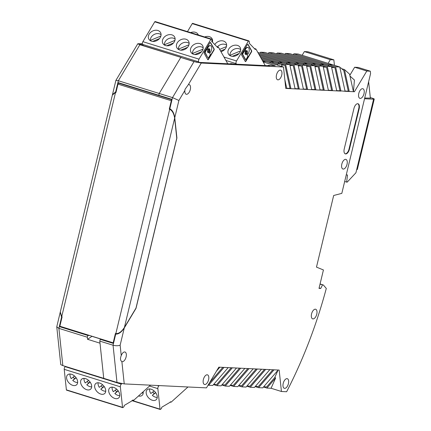 <?xml version="1.0" encoding="UTF-8"?>
<svg xmlns="http://www.w3.org/2000/svg" width="431" height="431" viewBox="0 0 431 431"><rect width="100%" height="100%" fill="white"/><g stroke="black" fill="none" stroke-linecap="round" stroke-linejoin="round"><path stroke-width="0.65" d="M370.364 98.09L364.707 98.031M370.304 97.573L372.255 98.176A4.358 0.49 -166.5 0 1 374.237 99.087A4.358 0.49 -166.5 0 1 373.591 99.184L364.534 98.747M374.237 99.087L357.353 169.415A4.358 0.49 -166.5 0 1 356.706 169.518L355.925 172.761L347.17 182.173L344.665 181.526M346.648 182.146L347.494 174.975L346.249 174.916M142.516 44.323L138.373 44.124L181.338 57.501L139.87 44.743L137.812 43.725L142.375 43.773M302.153 55.281L304.361 51.585L307.879 51.758L333.847 59.844L330.335 59.672L304.361 51.585M328.126 63.368L330.335 59.672M293.155 54.672L293.904 53.81L298.069 54.01L339.773 66.994L345.086 91.291L354.417 91.738L366.803 71.029L370.321 71.196L358.161 67.414L354.648 67.241L366.803 71.029M285.624 54.521L320.007 65.173L320.238 64.203L324.403 64.402L289.74 53.611L285.57 53.406L284.826 54.274M277.295 54.117L311.672 64.774L311.909 63.799L316.074 63.998L281.405 53.207L277.241 53.008L276.497 53.87M112.432 94.804L115.896 80.381L118.342 80.748L172.497 97.611L178.897 100.466L184.888 90.445A5.032 2.543 107.3 0 0 186.197 94.238A5.032 2.543 107.3 0 0 190.119 90.192A5.032 2.543 107.3 0 0 189.187 84.627A5.032 2.543 107.3 0 0 188.369 84.632L201.272 63.039L283.496 67.01L285.764 88.43L320.093 90.084L314.781 65.792L273.076 52.808L268.912 52.604L268.163 53.466M311.758 89.68L306.452 65.388L264.747 52.404L260.577 52.205L259.834 53.067M283.496 67.01L262.35 60.426M266.089 61.59L262.915 61.434L266.089 61.59M112.486 94.561L115.659 91.932L118.342 80.748L139.87 44.743M115.982 92.449L115.659 91.932M60.238 312.216L61.579 317.184L62.107 316.855M60.173 312.459L56.763 326.833L58.896 328.368L87.353 337.225L87.574 339.305L100.008 343.173L103.731 378.337L62.84 365.607L58.896 328.368L61.579 317.184M56.763 326.833L60.766 364.642L62.84 365.607M334.429 65.334L333.847 59.844M293.904 53.81L328.567 64.602L332.737 64.806L328.567 64.602L328.336 65.577L293.953 54.92M320.093 90.084L332.587 90.688L327.274 66.39L331.444 66.595L324.403 64.402L320.238 64.203L285.57 53.406M320.034 89.831L323.298 89.987L318.234 66.816L311.672 64.774L311.909 63.799L277.241 53.008M268.96 53.719L303.343 64.37L303.575 63.4L268.912 52.604M307.745 63.599L303.575 63.4L310.616 65.587L315.928 89.885L314.969 89.583L309.905 66.412L303.149 64.359L303.575 63.4L307.745 63.599M260.577 52.205L295.246 62.996L295.014 63.966L260.631 53.315M299.41 63.195L295.246 62.996L302.282 65.189L307.594 89.481L306.64 89.185L301.571 66.008L294.82 63.96L295.246 62.996L299.41 63.195M259.327 55.049L286.68 63.567L286.917 62.592L258.616 53.783M303.429 89.282L298.117 64.984L291.081 62.797L286.917 62.592L293.953 64.785L299.265 89.077L298.306 88.781L293.242 65.609L286.491 63.556L286.917 62.592L291.081 62.797L257.867 52.453M260.82 57.706L278.351 63.163L278.582 62.193L260.108 56.439M295.1 88.878L289.788 64.585L282.752 62.393L278.582 62.193L285.624 64.381L290.936 88.678L289.977 88.382L284.913 65.205L278.157 63.152L278.582 62.193L282.752 62.393L259.365 55.109M260.857 57.77L274.418 61.989L270.253 61.789L269.828 62.754L262.317 60.362M327.274 66.39L320.238 64.203L320.007 65.173L326.563 67.214L331.633 90.391L332.587 90.688L340.921 91.092L335.609 66.794L328.567 64.602L328.142 65.566L334.898 67.619L339.962 90.79L336.697 90.634M115.934 92.019L118.191 82.617L158.807 95.262L159.233 93.479L180.761 57.474L196.671 62.274L232.045 63.982L230.666 63.551L234.157 64.084L269.542 65.787L268.163 65.361L275.253 65.701L263.206 61.951M61.859 317.27L59.602 326.671L61.585 326.768M59.602 326.671L87.784 335.442L87.353 337.225M261.601 59.095L270.253 61.789L274.418 61.989L281.459 64.181L277.289 63.982L277.548 65.156M87.784 335.442L89.767 335.539M101.829 339.391L91.959 336.32L87.574 339.305M65.442 366.415L65.167 366.662A2.015 1.018 107.3 0 0 64.219 369.34L66.39 389.861A0.673 0.339 107.3 0 0 66.568 390.163L122.711 407.64A0.673 0.339 -72.7 0 1 122.533 407.338L120.357 386.817A2.015 1.018 -72.7 0 1 121.31 384.14L121.892 383.617M150.484 385.169L133.729 400.286A0.673 0.339 -72.7 0 1 133.47 400.372A0.673 0.339 -72.7 0 1 133.292 400.07L132.98 399.973M133.292 400.07L124.279 405.415L124.009 406.686L122.948 407.57A0.673 0.339 -72.7 0 1 122.711 407.64M100.768 394.079A6.707 4.402 48 0 1 95.37 389.225A6.707 4.402 48 0 1 95.693 383.574A6.707 4.402 48 0 1 103.451 385.605A6.707 4.402 48 0 1 104.679 393.535A6.707 4.402 48 0 1 100.768 394.079M114.802 398.449A6.707 4.402 48 0 1 109.409 393.595A6.707 4.402 48 0 1 109.727 387.943A6.707 4.402 48 0 1 117.491 389.974A6.707 4.402 48 0 1 118.714 397.905A6.707 4.402 48 0 1 114.802 398.449M86.733 389.71A6.707 4.402 48 0 1 81.335 384.856A6.707 4.402 48 0 1 81.653 379.199A6.707 4.402 48 0 1 89.416 381.236A6.707 4.402 48 0 1 90.639 389.166A6.707 4.402 48 0 1 86.733 389.71M72.699 385.341A6.707 4.402 48 0 1 67.301 380.487A6.707 4.402 48 0 1 67.619 374.83A6.707 4.402 48 0 1 75.382 376.866A6.707 4.402 48 0 1 76.605 384.797A6.707 4.402 48 0 1 72.699 385.341M105.73 391.203A6.346 4.165 48 0 1 103.855 390.971A6.346 4.165 48 0 1 100.811 389.145L102.686 387.447A6.346 4.165 -132 0 1 101.285 385.815M102.621 384.786L99.297 387.35A6.346 4.165 48 0 1 98.117 382.766M115.319 390.184A6.346 4.165 -132 0 0 116.726 391.817L114.845 393.514A6.346 4.165 48 0 0 117.889 395.34A6.346 4.165 48 0 0 119.764 395.572M116.661 389.155L113.331 391.72A6.346 4.165 48 0 1 112.152 387.135M91.69 386.833A6.346 4.165 48 0 1 89.815 386.602A6.346 4.165 48 0 1 86.771 384.775L88.651 383.078A6.346 4.165 -132 0 1 87.251 381.446M88.587 380.417L85.263 382.981A6.346 4.165 48 0 1 84.083 378.396M77.655 382.464A6.346 4.165 48 0 1 75.781 382.232A6.346 4.165 48 0 1 72.737 380.401L74.617 378.709A6.346 4.165 48 0 1 73.211 377.077M74.552 376.047L71.223 378.612A6.346 4.165 48 0 1 70.048 374.027M104.194 386.532L100.811 389.145M118.234 390.901L114.845 393.514M90.16 382.162L86.771 384.775M72.737 380.401L76.125 377.793M104.081 386.375L102.686 387.447M118.116 390.745L116.726 391.817M90.047 382.006L88.651 383.078M74.617 378.709L76.012 377.637M115.853 333.556L169.695 109.275C172.244 110.541 173.898 113.509 174.647 118.18L176.769 138.222L135.986 308.106L124.397 327.49C121.477 331.843 118.627 333.869 115.853 333.556L115.438 333.427L113.181 342.828L59.855 326.229L62.112 316.828L61.698 316.699L60.292 311.974L112.372 95.046L115.54 92.417L115.955 92.546L117.981 84.12A1.007 0.506 -72.7 0 1 118.735 83.172L171.705 99.663M169.695 109.275L169.281 109.151L171.306 100.719A1.007 0.506 -72.7 0 1 171.613 100.051M120.201 83.242L118.735 83.172M187.975 386.979L171.215 402.091A0.673 0.339 -72.7 0 1 170.956 402.182A0.673 0.339 -72.7 0 1 170.778 401.881L170.466 401.784M170.778 401.881L161.765 407.225L161.496 408.496L160.44 409.375A0.673 0.339 -72.7 0 1 160.197 409.45A0.673 0.339 -72.7 0 1 160.02 409.148L157.848 388.627A2.015 1.018 -72.7 0 1 158.802 385.95L159.195 385.589M143.157 391.779A6.707 4.402 48 0 1 142.165 395.346A6.707 4.402 48 0 1 138.518 395.965M152.294 400.259A6.707 4.402 48 0 1 146.896 395.405A6.707 4.402 48 0 1 147.213 389.748A6.707 4.402 48 0 1 154.977 391.784A6.707 4.402 48 0 1 156.2 399.715A6.707 4.402 48 0 1 152.294 400.259M143.216 393.013A6.346 4.165 48 0 1 141.891 392.921M152.806 391.994A6.346 4.165 -132 0 0 154.212 393.627L152.332 395.319A6.346 4.165 48 0 0 155.375 397.15A6.346 4.165 48 0 0 157.25 397.382M154.147 390.965L150.818 393.53A6.346 4.165 48 0 1 149.643 388.945M155.72 392.711L152.332 395.319M155.607 392.549L154.212 393.627M349.439 149.201L359.163 108.693A5.032 2.543 107.3 0 0 358.059 103.763A5.032 2.543 107.3 0 0 353.959 108.44L344.234 148.954A5.032 2.543 107.3 0 0 345.339 153.883A5.032 2.543 107.3 0 0 349.439 149.201L349.024 149.072L358.754 108.564A5.032 2.543 107.3 0 0 357.843 103.715M208.582 379.776A5.032 2.543 107.3 0 0 207.473 374.846A5.032 2.543 107.3 0 0 203.551 378.897A5.032 2.543 107.3 0 0 204.483 384.457A5.032 2.543 107.3 0 0 208.582 379.776M281.723 75.118A5.032 2.543 107.3 0 0 280.613 70.188A5.032 2.543 107.3 0 0 276.686 74.234A5.032 2.543 107.3 0 0 277.623 79.794A5.032 2.543 107.3 0 0 281.723 75.118M364.001 93.678A5.032 2.543 107.3 0 0 362.891 88.748A5.032 2.543 107.3 0 0 358.964 92.794A5.032 2.543 107.3 0 0 359.901 98.354A5.032 2.543 107.3 0 0 364.001 93.678M316.769 314.177A5.032 2.543 107.3 0 0 315.659 309.248A5.032 2.543 107.3 0 0 311.732 313.299A5.032 2.543 107.3 0 0 312.669 318.859A5.032 2.543 107.3 0 0 316.769 314.177M347.036 164.335A5.032 2.543 107.3 0 0 345.926 159.405A5.032 2.543 107.3 0 0 342.004 163.451A5.032 2.543 107.3 0 0 342.936 169.011A5.032 2.543 107.3 0 0 347.036 164.335M288.42 383.628A5.032 2.543 107.3 0 0 287.31 378.698A5.032 2.543 107.3 0 0 283.388 382.75A5.032 2.543 107.3 0 0 284.32 388.309A5.032 2.543 107.3 0 0 288.42 383.628M320.017 284.18L323.336 284.988L326.294 288.425A268.346 135.717 -72.7 0 1 286.631 391.741L281.438 391.488L279.169 370.067L253.175 368.812L218.846 367.158L206.46 387.873L124.241 383.902L121.876 361.577A5.032 2.543 107.3 0 0 122.005 361.625A5.032 2.543 107.3 0 0 126.1 356.943A5.032 2.543 107.3 0 0 124.995 352.014A5.032 2.543 107.3 0 0 121.24 355.559L120.141 345.199L124.279 327.975L136.013 308.348L176.915 137.99L174.765 117.695L178.897 100.466M322.49 284.95L320.745 288.468L319.112 287.962M370.321 71.196L370.574 73.604L341.821 193.368L333.675 195.491L316.478 267.118L323.433 269.968L319.01 288.387L320.745 288.468M339.962 90.79L345.086 91.291M345.139 153.802A5.032 2.543 107.3 0 0 349.024 149.072M124.279 327.975C121.359 332.328 118.514 334.354 115.734 334.047L113.051 345.226C115.734 345.921 118.099 345.91 120.141 345.199M115.718 333.519L113.202 343.356L100.213 339.316L99.787 341.099L113.051 345.226L116.995 382.464L124.241 383.902M121.876 361.577C120.271 360.553 120.06 358.544 121.24 355.559M116.995 382.464L103.731 378.337L99.787 341.099M228.182 367.611L212.758 385.449L208.588 385.244L224.018 367.406M236.511 368.009L221.087 385.847L216.922 385.648L232.347 367.81M244.846 368.413L229.416 386.251L225.251 386.052L240.676 368.214M253.175 368.812L237.75 386.655L233.58 386.451L249.01 368.613M261.504 369.216L246.079 387.054L241.915 386.855L257.339 369.017M269.838 369.62L254.409 387.458L250.244 387.253L265.668 369.415M278.167 370.019L262.743 387.857L258.573 387.658L274.003 369.82M271.072 388.261L266.908 388.062L275.678 377.917L271.072 388.261L281.438 391.488M278.038 370.17L274.719 377.621L275.678 377.917M266.908 388.062L263.486 386.995M320.071 283.97L323.336 284.988M354.648 67.241L349.832 75.296M350.004 76.082L354.422 80.031L353.463 91.442L354.417 91.738M339.962 67.861L340.851 67.904L343.771 70.517L348.291 91.194L349.25 91.491L344.455 69.569L349.579 74.143L353.415 91.69M348.291 91.194L345.026 91.038M335.609 66.794L339.773 66.994M331.444 66.595L336.751 90.887M331.633 90.391L328.368 90.23M328.422 90.488L323.11 66.191L318.945 65.991L324.257 90.284L323.298 89.987M314.781 65.792L310.616 65.587M311.705 89.427L314.969 89.583M306.452 65.388L302.282 65.189M303.376 89.028L306.64 89.185M298.117 64.984L293.953 64.785M295.041 88.624L298.306 88.781M289.788 64.585L285.624 64.381M286.712 88.22L289.977 88.382M201.272 63.039L194.025 61.601L180.761 57.474L159.233 93.479L158.807 95.262L171.791 99.308L169.593 109.248M184.888 90.445L185.039 89.292L188.369 84.632M194.025 61.601L172.497 97.611L169.814 108.79C172.362 110.056 174.011 113.019 174.765 117.695M169.814 108.79L169.534 108.704M115.46 333.96L115.734 334.047M230.45 63.901L230.666 63.551M267.953 65.711L268.163 65.361M219.853 367.207L216.502 371.08M209.504 382.787L222.849 367.352M208.119 385.098L208.588 385.244M213.674 384.382L216.674 384.527L231.183 367.751M213.501 384.581L216.922 385.648M222.008 384.786L225.009 384.931L239.512 368.155M221.83 384.985L225.251 386.052M230.337 385.185L233.338 385.33L247.841 368.559M230.165 385.389L233.58 386.451M238.666 385.589L241.667 385.734L256.176 368.958M238.494 385.788L241.915 386.855M247.001 385.993L250.002 386.133L264.505 369.362M246.823 386.192L250.244 387.253M255.33 386.392L258.331 386.537L272.834 369.766M255.157 386.596L258.573 387.658M263.659 386.796L266.66 386.941L274.719 377.621M368.629 81.712L370.385 98.306M344.455 69.569L341.772 68.734M334.898 67.619L331.633 67.462M326.563 67.214L323.298 67.058M318.945 65.991L311.909 63.799L316.074 63.998L323.11 66.191M318.234 66.816L314.969 66.654M309.905 66.412L306.64 66.255M301.571 66.008L298.306 65.851M293.242 65.609L289.977 65.453M284.913 65.205L281.648 65.049M276.578 64.806L270.021 62.764L270.253 61.789L277.289 63.982M286.766 88.479L284.826 79.606M281.971 66.536L281.459 64.181M100.213 339.316L102.201 339.412M339.908 67.613L340.851 67.904M208.48 59.359A0.943 0.479 -72.7 0 1 207.909 59.747A0.943 0.479 -72.7 0 1 207.737 59.597L204.192 53.288A0.943 0.479 -72.7 0 1 204.353 52.022L209.843 42.831A0.943 0.479 -72.7 0 1 210.414 42.448A0.943 0.479 -72.7 0 1 210.581 42.599L214.132 48.908A0.943 0.479 -72.7 0 1 213.97 50.174L208.48 59.359L208.2 59.273L213.695 50.088A0.943 0.479 107.3 0 0 213.857 48.822L210.306 42.513A0.943 0.479 107.3 0 0 210.263 42.448M227.762 63.772L218.479 47.265A0.673 0.339 -72.7 0 0 218.361 47.157A0.673 0.339 -72.7 0 0 217.951 47.432L217.795 47.701L211.68 41.349L212.02 40.078L211.405 39.119A0.673 0.339 -72.7 0 0 211.298 39.027L155.155 21.55A0.673 0.339 107.3 0 0 154.751 21.825L142.882 41.667A2.015 1.018 107.3 0 0 142.542 44.371L143.259 45.643M198.982 62.387L198.686 61.854A2.015 1.018 -72.7 0 1 199.025 59.149L210.888 39.302A0.673 0.339 -72.7 0 1 211.298 39.027M207.785 59.661A0.943 0.479 107.3 0 0 208.2 59.273M165.536 45.551A6.707 5.22 150.7 0 1 162.88 43.493A6.707 5.22 150.7 0 1 166.172 35.654A6.707 5.22 150.7 0 1 174.577 36.921A6.707 5.22 150.7 0 1 172.982 43.509A6.707 5.22 150.7 0 1 165.536 45.551M151.496 41.182A6.707 5.22 150.7 0 1 148.846 39.124A6.707 5.22 150.7 0 1 152.138 31.285A6.707 5.22 150.7 0 1 160.542 32.551A6.707 5.22 150.7 0 1 158.947 39.135A6.707 5.22 150.7 0 1 151.496 41.182M179.571 49.921A6.707 5.22 150.7 0 1 176.915 47.863A6.707 5.22 150.7 0 1 180.206 40.024A6.707 5.22 150.7 0 1 188.611 41.29A6.707 5.22 150.7 0 1 187.022 47.879A6.707 5.22 150.7 0 1 179.571 49.921M193.605 54.29A6.707 5.22 150.7 0 1 190.955 52.232A6.707 5.22 150.7 0 1 194.241 44.393A6.707 5.22 150.7 0 1 202.651 45.659A6.707 5.22 150.7 0 1 201.056 52.248A6.707 5.22 150.7 0 1 193.605 54.29M208.216 49.01A0.706 0.356 -72.7 0 1 208.06 49.026A0.706 0.356 -72.7 0 1 207.936 48.913L207.602 48.326A0.706 0.356 -72.7 0 1 207.72 47.378L207.747 47.329A4.256 2.15 -72.7 0 1 210.323 45.594A4.256 2.15 -72.7 0 1 210.457 45.648M210.069 52.302A0.706 0.356 -72.7 0 1 209.913 52.318A0.706 0.356 -72.7 0 1 209.784 52.205L209.455 51.618A0.706 0.356 -72.7 0 1 209.45 50.955A2.042 1.034 107.3 0 0 209.197 48.773M208.098 57.722A0.706 0.356 -72.7 0 1 207.941 57.738A0.706 0.356 -72.7 0 1 207.817 57.625L205.016 52.652A0.706 0.356 -72.7 0 1 205.14 51.698L206.578 49.29A0.706 0.356 -72.7 0 1 207.009 48.999A0.706 0.356 -72.7 0 1 207.128 49.102M207.995 52.636A2.042 1.034 107.3 0 0 208.599 52.377A0.706 0.356 -72.7 0 1 208.857 52.296A0.706 0.356 -72.7 0 1 208.981 52.393M208.308 51.639A1.024 0.517 -72.7 0 1 208.157 51.634A1.024 0.517 -72.7 0 1 207.947 50.567A1.024 0.517 -72.7 0 1 208.696 49.673A1.024 0.517 -72.7 0 1 208.766 49.684A1.024 0.517 -72.7 0 1 208.89 49.764M208.001 47.464A0.706 0.356 107.3 0 0 207.882 48.412L208.211 48.999A0.706 0.356 107.3 0 0 208.335 49.112A0.706 0.356 107.3 0 0 208.593 49.032A2.042 1.034 -72.7 0 1 209.342 48.795A2.042 1.034 -72.7 0 1 209.725 51.041A0.706 0.356 107.3 0 0 209.73 51.704L210.064 52.291A0.706 0.356 107.3 0 0 210.188 52.404A0.706 0.356 107.3 0 0 210.619 52.119L210.646 52.07A4.256 2.15 -72.7 0 0 210.597 45.681A4.256 2.15 -72.7 0 0 208.028 47.415L207.72 47.378M206.578 49.29L206.853 49.376L205.415 51.785A0.706 0.356 107.3 0 0 205.296 52.733L207.817 57.625M208.599 52.377L208.879 52.463A0.706 0.356 -72.7 0 1 209.137 52.383A0.706 0.356 -72.7 0 1 209.261 52.49L210.209 54.177A0.706 0.356 -72.7 0 1 210.091 55.125L208.647 57.538A0.706 0.356 -72.7 0 1 208.221 57.824A0.706 0.356 -72.7 0 1 208.092 57.711M208.879 52.463A2.042 1.034 -72.7 0 1 208.13 52.695A2.042 1.034 -72.7 0 1 207.747 50.449A0.706 0.356 -72.7 0 0 207.742 49.786L207.408 49.199A0.706 0.356 -72.7 0 0 207.284 49.086A0.706 0.356 -72.7 0 0 206.853 49.376M208.97 49.759A1.024 0.517 -72.7 0 1 209.04 49.77A1.024 0.517 -72.7 0 1 209.229 50.901A1.024 0.517 -72.7 0 1 208.432 51.72A1.024 0.517 -72.7 0 1 208.221 50.653A1.024 0.517 -72.7 0 1 208.97 49.759M175.11 39.092A6.346 4.94 150.7 0 0 168.198 38.844A6.346 4.94 150.7 0 0 164.421 44.754L164.664 45.196M161.075 34.722A6.346 4.94 150.7 0 0 154.163 34.475A6.346 4.94 150.7 0 0 150.387 40.385L150.629 40.826M189.15 43.461A6.346 4.94 150.7 0 0 182.232 43.213A6.346 4.94 150.7 0 0 178.456 49.129L178.703 49.565M192.738 53.934L192.49 53.498A6.346 4.94 150.7 0 1 196.272 47.582A6.346 4.94 150.7 0 1 203.184 47.83M173.494 42.976L166.722 45.788M164.421 44.754L174.921 40.39M150.387 40.385L160.887 36.021M159.459 38.601L152.682 41.419M187.528 47.345L180.756 50.158M178.456 49.129L188.956 44.759M194.79 54.527L201.563 51.715M202.99 49.134L192.49 53.498M245.966 61.17A0.943 0.479 -72.7 0 1 245.395 61.552A0.943 0.479 -72.7 0 1 245.228 61.407L241.683 55.098A0.943 0.479 -72.7 0 1 241.839 53.827L247.335 44.641A0.943 0.479 -72.7 0 1 247.906 44.258A0.943 0.479 -72.7 0 1 248.073 44.404L251.618 50.718A0.943 0.479 -72.7 0 1 251.462 51.984L245.966 61.17L245.692 61.083L251.187 51.898A0.943 0.479 107.3 0 0 251.343 50.632L247.798 44.318A0.943 0.479 107.3 0 0 247.75 44.258M265.248 65.582L255.966 49.075A0.673 0.339 -72.7 0 0 255.847 48.967A0.673 0.339 -72.7 0 0 255.443 49.242L255.281 49.506L249.172 43.159L249.511 41.888L248.897 40.929A0.673 0.339 -72.7 0 0 248.784 40.837L192.641 23.36A0.673 0.339 107.3 0 0 192.237 23.635L187.469 31.608M236.474 64.192L236.172 63.664A2.015 1.018 -72.7 0 1 236.511 60.954L248.38 41.112A0.673 0.339 -72.7 0 1 248.784 40.837M245.271 61.471A0.943 0.479 107.3 0 0 245.692 61.083M204.687 36.969A6.707 5.22 150.7 0 1 212.068 38.725A6.707 5.22 150.7 0 1 212.429 42.125M190.653 32.6A6.707 5.22 150.7 0 1 198.028 34.356A6.707 5.22 150.7 0 1 198.319 34.986M214.783 44.571A6.707 5.22 150.7 0 1 220.667 40.832A6.707 5.22 150.7 0 1 226.103 43.095A6.707 5.22 150.7 0 1 220.974 51.704M231.091 56.1A6.707 5.22 150.7 0 1 228.441 54.042A6.707 5.22 150.7 0 1 231.733 46.203A6.707 5.22 150.7 0 1 240.137 47.469A6.707 5.22 150.7 0 1 238.542 54.053A6.707 5.22 150.7 0 1 231.091 56.1M245.708 50.82A0.706 0.356 -72.7 0 1 245.551 50.831A0.706 0.356 -72.7 0 1 245.422 50.723L245.094 50.136A0.706 0.356 -72.7 0 1 245.212 49.182L245.239 49.139A4.256 2.15 -72.7 0 1 247.814 47.405A4.256 2.15 -72.7 0 1 247.949 47.458M247.556 54.112A0.706 0.356 -72.7 0 1 247.399 54.128A0.706 0.356 -72.7 0 1 247.275 54.015L246.947 53.428A0.706 0.356 -72.7 0 1 246.936 52.765A2.042 1.034 107.3 0 0 246.688 50.578M244.07 51.095L244.345 51.181L242.901 53.595A0.706 0.356 107.3 0 0 242.782 54.543L245.584 59.521A0.706 0.356 -72.7 0 1 245.433 59.548A0.706 0.356 -72.7 0 1 245.304 59.435L242.508 54.457A0.706 0.356 -72.7 0 1 242.626 53.509L244.07 51.095A0.706 0.356 -72.7 0 1 244.496 50.81A0.706 0.356 -72.7 0 1 244.614 50.912M245.487 54.441A2.042 1.034 107.3 0 0 246.09 54.182A0.706 0.356 -72.7 0 1 246.349 54.101A0.706 0.356 -72.7 0 1 246.467 54.204M245.794 53.449A1.024 0.517 -72.7 0 1 245.643 53.444A1.024 0.517 -72.7 0 1 245.438 52.377A1.024 0.517 -72.7 0 1 246.187 51.483A1.024 0.517 -72.7 0 1 246.252 51.494A1.024 0.517 -72.7 0 1 246.376 51.575M245.487 49.269A0.706 0.356 107.3 0 0 245.368 50.222L245.697 50.81A0.706 0.356 107.3 0 0 245.826 50.917A0.706 0.356 107.3 0 0 246.085 50.836A2.042 1.034 -72.7 0 1 246.834 50.605A2.042 1.034 -72.7 0 1 247.216 52.851A0.706 0.356 107.3 0 0 247.222 53.514L247.55 54.101A0.706 0.356 107.3 0 0 247.68 54.214A0.706 0.356 107.3 0 0 248.105 53.923L248.132 53.88A4.256 2.15 -72.7 0 0 248.089 47.491A4.256 2.15 -72.7 0 0 245.514 49.226L245.212 49.182M246.09 54.182L246.365 54.268A0.706 0.356 -72.7 0 1 246.624 54.187A0.706 0.356 -72.7 0 1 246.753 54.301L247.696 55.982A0.706 0.356 -72.7 0 1 247.577 56.935L246.133 59.343A0.706 0.356 -72.7 0 1 245.708 59.634A0.706 0.356 -72.7 0 1 245.584 59.521L245.304 59.435M246.365 54.268A2.042 1.034 -72.7 0 1 245.616 54.505A2.042 1.034 -72.7 0 1 245.234 52.259A0.706 0.356 -72.7 0 0 245.228 51.596L244.9 51.009A0.706 0.356 -72.7 0 0 244.77 50.896A0.706 0.356 -72.7 0 0 244.345 51.181M246.462 51.569A1.024 0.517 -72.7 0 1 246.527 51.58A1.024 0.517 -72.7 0 1 246.721 52.706A1.024 0.517 -72.7 0 1 245.923 53.53A1.024 0.517 -72.7 0 1 245.713 52.463A1.024 0.517 -72.7 0 1 246.462 51.569M211.928 40.428A6.346 4.94 150.7 0 1 212.602 40.902M217.413 46.866A6.346 4.94 150.7 0 1 226.636 45.271M230.224 55.744L229.982 55.303A6.346 4.94 150.7 0 1 233.758 49.393A6.346 4.94 150.7 0 1 240.67 49.64M225.02 49.15L220.58 50.998M219.67 49.387L226.447 46.57M232.282 56.337L239.054 53.519M240.482 50.939L229.982 55.303M356.706 169.518L373.591 99.184M65.167 366.662L121.31 384.14M66.39 389.861L122.533 407.338M120.357 386.817L64.219 369.34M171.306 100.719L117.981 84.12M115.54 92.417L61.698 316.699M124.397 327.49L174.647 118.18M157.358 385.503L158.802 385.95M132.172 400.48L160.02 409.148M157.848 388.627L149.525 386.036M359.163 108.693L358.754 108.564M213.695 50.088L213.97 50.174M213.857 48.822L214.132 48.908M210.306 42.513L210.581 42.599M198.686 61.854L142.542 44.371M210.888 39.302L154.751 21.825M142.882 41.667L199.025 59.149M217.359 47.243L217.951 47.432M207.602 48.326L207.882 48.412M208.211 48.999L207.936 48.913M209.725 51.041L209.45 50.955M209.455 51.618L209.73 51.704M210.064 52.291L209.784 52.205M207.747 47.329L208.028 47.415M205.016 52.652L205.296 52.733M205.415 51.785L205.14 51.698M251.187 51.898L251.462 51.984M251.343 50.632L251.618 50.718M247.798 44.318L248.073 44.404M236.172 63.664L225.898 60.464M248.38 41.112L192.237 23.635M223.985 57.054L236.511 60.954M254.845 49.053L255.443 49.242M245.094 50.136L245.368 50.222M245.697 50.81L245.422 50.723M247.216 52.851L246.936 52.765M246.947 53.428L247.222 53.514M247.55 54.101L247.275 54.015M245.239 49.139L245.514 49.226M242.508 54.457L242.782 54.543M242.901 53.595L242.626 53.509M115.896 80.381L137.812 43.725M133.47 400.372L132.716 400.135M170.956 402.182L170.202 401.945M131.908 400.641L160.197 409.45M216.809 46.677L218.361 47.157M208.06 49.026L208.335 49.112M209.913 52.318L210.188 52.404M210.323 45.594L210.597 45.681M207.941 57.738L208.221 57.824M208.857 52.296L209.137 52.383M207.009 48.999L207.284 49.086M208.157 51.634L208.432 51.72M208.766 49.684L209.04 49.77M254.295 48.482L255.847 48.967M245.551 50.831L245.826 50.917M247.399 54.128L247.68 54.214M247.814 47.405L248.089 47.491M245.433 59.548L245.708 59.634M246.349 54.101L246.624 54.187M244.496 50.81L244.77 50.896M245.643 53.444L245.923 53.53M246.252 51.494L246.527 51.58"/></g></svg>
